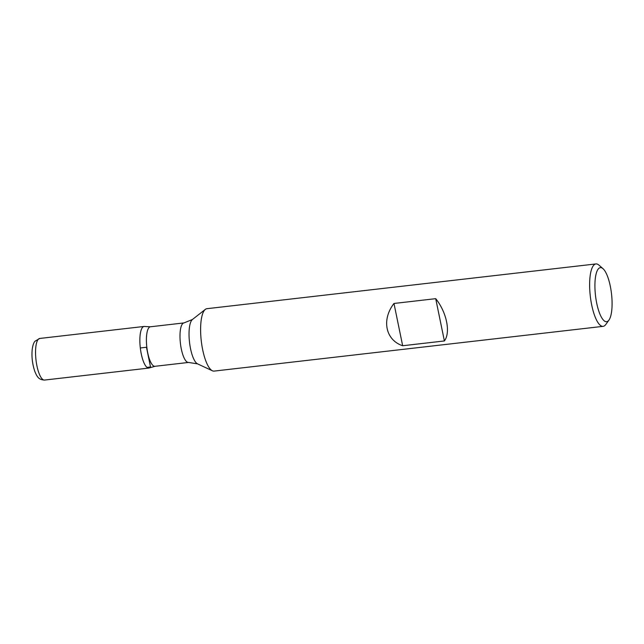 <?xml version="1.0" encoding="UTF-8"?>
<svg xmlns="http://www.w3.org/2000/svg" width="644" height="644" viewBox="0 0 644 644"><rect width="100%" height="100%" fill="white"/><g stroke="black" fill="none" stroke-linecap="round" stroke-linejoin="round"><path stroke-width="0.97" d="M595.942 263.935L206.917 308.693A31.411 9.29 83.4 0 0 205.331 309.386A31.411 9.29 83.4 0 0 204.43 310.295A31.411 9.29 83.4 0 0 201.492 342.664A31.411 9.29 83.4 0 0 212.391 370.783A31.411 9.29 83.4 0 0 214.098 371.097L603.114 326.347A31.411 9.29 -96.6 0 1 590.918 300.692A31.411 9.29 -96.6 0 1 593.454 265.545A31.411 9.29 -96.6 0 1 595.942 263.935A31.411 9.29 -96.6 0 1 598.968 265.143L603.017 268.685A27.217 8.05 83.4 0 0 595.467 295.266A27.217 8.05 83.4 0 0 608.765 320.334A27.217 8.05 83.4 0 0 608.934 320.116A27.217 8.05 83.4 0 0 611.502 293.761A27.217 8.05 83.4 0 0 603.017 268.685M608.934 320.116L605.795 324.479A31.411 9.29 -96.6 0 1 605.601 324.737A31.411 9.29 -96.6 0 1 603.114 326.347M444.392 340.95C450.832 332.537 446.662 312.219 435.714 298.671L393.983 303.469C381.369 319.73 385.539 340.048 402.661 345.748L444.392 340.95L435.714 298.671M154.946 366.307L149.472 367.877A20.938 6.19 -96.6 0 1 140.899 352.002A20.938 6.19 -96.6 0 1 142.413 327.53A20.938 6.19 -96.6 0 1 144.715 326.492L150.398 326.782A19.892 5.885 83.4 0 0 148.82 327.796A19.892 5.885 83.4 0 0 147.218 350.062A19.892 5.885 83.4 0 0 154.946 366.307L188.531 362.443A19.892 5.885 -96.6 0 1 180.803 346.198A19.892 5.885 -96.6 0 1 182.405 323.94A19.892 5.885 -96.6 0 1 183.983 322.918L192.443 319.488A22.693 6.714 83.4 0 0 191.799 320.149A22.693 6.714 83.4 0 0 189.674 343.542A22.693 6.714 83.4 0 0 197.547 363.86L212.391 370.783M402.661 345.748L393.983 303.469M39.751 338.454L144.071 326.46A20.938 6.19 83.4 0 0 142.413 327.53A20.938 6.19 83.4 0 0 140.722 350.964A20.938 6.19 83.4 0 0 148.861 368.062L44.533 380.065C39.204 379.727 37.384 377.714 34.816 371.419C32.393 364.182 31.524 356.865 32.2 349.491C32.747 345.417 33.681 342.656 34.993 341.223L39.751 338.454A20.938 6.19 83.4 0 0 38.093 339.525A20.938 6.19 83.4 0 0 36.402 362.966A20.938 6.19 83.4 0 0 44.533 380.065M147.001 367.394L150.519 366.991L146.462 347.261L140.312 347.969M192.443 319.488L205.331 309.386M150.398 326.782L183.983 322.918M188.531 362.443L197.547 363.86"/></g></svg>
